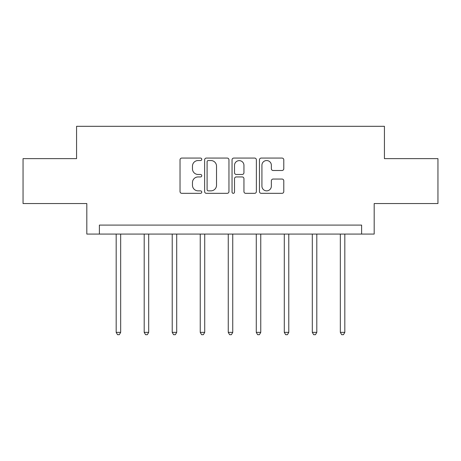 <?xml version="1.0" encoding="UTF-8"?>
<svg xmlns="http://www.w3.org/2000/svg" width="461" height="461" viewBox="0 0 461 461"><rect width="100%" height="100%" fill="white"/><g stroke="black" fill="none" stroke-linecap="round" stroke-linejoin="round"><path stroke-width="0.69" d="M201.762 159.304A1.233 1.233 0 0 0 200.529 158.071L181.795 158.071A1.763 1.763 0 0 0 180.032 159.834L180.032 191.569A1.763 1.763 0 0 0 181.795 193.332L200.529 193.332A1.233 1.233 0 0 0 201.762 192.099A1.233 1.233 0 0 0 200.529 190.86L198.103 190.86A5.641 5.641 0 0 1 192.462 185.218L192.462 182.579A5.641 5.641 0 0 1 198.103 176.938L200.529 176.938A1.233 1.233 0 0 0 201.762 175.699A1.233 1.233 0 0 0 200.529 174.465L198.103 174.465A5.641 5.641 0 0 1 192.462 168.824L192.462 166.179A5.641 5.641 0 0 1 198.103 160.537L200.529 160.537A1.233 1.233 0 0 0 201.762 159.304M282.023 170.501A1.763 1.763 0 0 0 283.786 168.738L283.786 159.834A1.763 1.763 0 0 0 282.023 158.071L261.22 158.071A1.763 1.763 0 0 0 259.457 159.834L259.457 191.569A1.763 1.763 0 0 0 261.22 193.332L282.023 193.332A1.763 1.763 0 0 0 283.786 191.569L283.786 180.816A1.763 1.763 0 0 0 282.023 179.052L273.119 179.052A1.763 1.763 0 0 0 271.356 180.816L271.356 186.146A4.714 4.714 0 0 1 266.642 190.86A4.714 4.714 0 0 1 261.923 186.146L261.923 165.257A4.714 4.714 0 0 1 266.642 160.537A4.714 4.714 0 0 1 271.356 165.257L271.356 168.738A1.763 1.763 0 0 0 273.119 170.501L282.023 170.501M361.614 234.073L374.188 234.073L374.188 203.543L437.95 203.543L437.95 158.636L384.428 158.636L384.428 126.308L76.572 126.308L76.572 158.636L23.05 158.636L23.05 203.543L86.812 203.543L86.812 234.073L361.614 234.073L361.614 225.095L99.386 225.095L99.386 234.073M228.956 159.834A1.763 1.763 0 0 0 227.192 158.071L206.39 158.071A1.763 1.763 0 0 0 204.626 159.834L204.626 191.569A1.763 1.763 0 0 0 206.39 193.332L227.192 193.332A1.763 1.763 0 0 0 228.956 191.569L228.956 159.834M233.808 158.071L254.61 158.071A1.763 1.763 0 0 1 256.374 159.834L256.374 191.569A1.763 1.763 0 0 1 254.61 193.332L245.707 193.332A1.763 1.763 0 0 1 243.944 191.569L243.944 178.695A1.763 1.763 0 0 0 242.181 176.938L236.274 176.938A1.763 1.763 0 0 0 234.511 178.695L234.511 192.099A1.233 1.233 0 0 1 233.278 193.332A1.233 1.233 0 0 1 232.044 192.099L232.044 159.834A1.763 1.763 0 0 1 233.808 158.071M208.332 160.537A1.233 1.233 0 0 0 207.098 161.771L207.098 189.627A1.233 1.233 0 0 0 208.332 190.86L210.884 190.86A5.641 5.641 0 0 0 216.526 185.218L216.526 166.179A5.641 5.641 0 0 0 210.884 160.537L208.332 160.537M243.944 165.343A4.714 4.714 0 0 0 239.224 160.63A4.714 4.714 0 0 0 234.511 165.343L234.511 172.702A1.763 1.763 0 0 0 236.274 174.465L242.181 174.465A1.763 1.763 0 0 0 243.944 172.702L243.944 165.343M116.178 234.073L116.178 332.358L120.667 332.358L120.667 234.073M120.667 332.358L119.318 334.692L117.526 334.692L116.178 332.358M144.195 234.073L144.195 332.358L148.69 332.358L148.69 234.073M148.69 332.358L147.341 334.692L145.543 334.692L144.195 332.358M172.218 234.073L172.218 332.358L176.707 332.358L176.707 234.073M176.707 332.358L175.359 334.692L173.561 334.692L172.218 332.358M200.235 234.073L200.235 332.358L204.724 332.358L204.724 234.073M204.724 332.358L203.382 334.692L201.584 334.692L200.235 332.358M228.253 234.073L228.253 332.358L232.747 332.358L232.747 234.073M232.747 332.358L231.399 334.692L229.601 334.692L228.253 332.358M256.276 234.073L256.276 332.358L260.765 332.358L260.765 234.073M260.765 332.358L259.416 334.692L257.618 334.692L256.276 332.358M284.293 234.073L284.293 332.358L288.782 332.358L288.782 234.073M288.782 332.358L287.439 334.692L285.641 334.692L284.293 332.358M312.31 234.073L312.31 332.358L316.805 332.358L316.805 234.073M316.805 332.358L315.457 334.692L313.659 334.692L312.31 332.358M340.333 234.073L340.333 332.358L344.822 332.358L344.822 234.073M344.822 332.358L343.474 334.692L341.682 334.692L340.333 332.358"/></g></svg>
